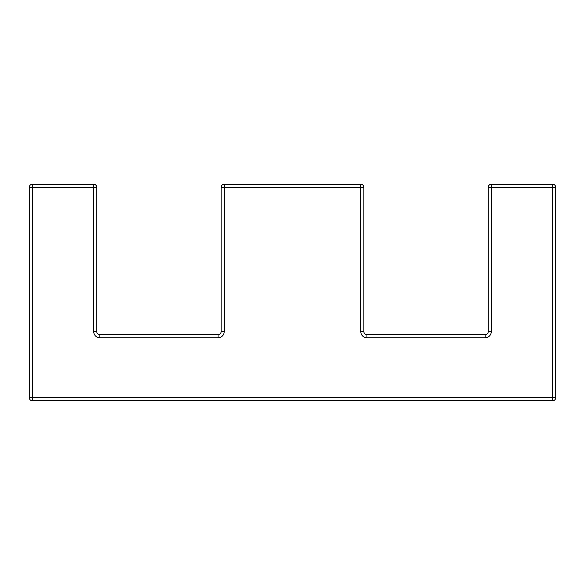 <?xml version="1.0" encoding="UTF-8"?>
<svg xmlns="http://www.w3.org/2000/svg" width="585" height="585" viewBox="0 0 585 585"><rect width="100%" height="100%" fill="white"/><g stroke="black" fill="none" stroke-linecap="round" stroke-linejoin="round"><path stroke-width="0.88" d="M93.717 331.644L93.717 187.354L32.321 187.354L32.321 397.646L552.679 397.646L552.679 187.354L491.283 187.354L491.283 331.644L488.212 331.644A3.071 3.071 0 0 1 485.141 334.715L485.141 337.779L366.949 337.779L366.949 334.715A3.071 3.071 0 0 1 363.877 331.644L360.806 331.644L360.806 187.354L363.877 187.354A3.071 3.071 0 0 0 360.806 184.282A3.071 3.071 0 0 1 363.877 187.354L363.877 331.644A3.071 3.071 0 0 0 366.949 334.715L485.141 334.715A3.071 3.071 0 0 0 488.212 331.644L488.212 187.354A3.071 3.071 0 0 1 491.283 184.282L552.679 184.282A3.071 3.071 0 0 1 555.75 187.354L555.75 397.646A3.071 3.071 0 0 1 552.679 400.718L32.321 400.718A3.071 3.071 0 0 1 29.25 397.646L29.25 187.354A3.071 3.071 0 0 1 32.321 184.282L93.717 184.282A3.071 3.071 0 0 1 96.788 187.354L96.788 331.644A3.071 3.071 0 0 0 99.859 334.715L218.051 334.715A3.071 3.071 0 0 0 221.123 331.644L221.123 187.354A3.071 3.071 0 0 1 224.194 184.282L360.806 184.282L360.806 187.354L224.194 187.354L224.194 331.644A6.143 6.143 0 0 1 218.051 337.779A6.143 6.143 0 0 0 224.194 331.644L221.123 331.644A3.071 3.071 0 0 1 218.051 334.715L218.051 337.779L99.859 337.779L99.859 334.715A3.071 3.071 0 0 1 96.788 331.644L93.717 331.644A6.143 6.143 0 0 0 99.859 337.779M485.141 337.779A6.143 6.143 0 0 0 491.283 331.644M360.806 331.644A6.143 6.143 0 0 0 366.949 337.779M224.194 184.282A3.071 3.071 0 0 0 221.123 187.354L224.194 187.354L224.194 184.282M93.717 187.354L96.788 187.354A3.071 3.071 0 0 0 93.717 184.282L93.717 187.354M32.321 187.354L32.321 184.282A3.071 3.071 0 0 0 29.25 187.354L32.321 187.354M488.212 187.354L491.283 187.354L491.283 184.282A3.071 3.071 0 0 0 488.212 187.354M32.321 397.646L29.25 397.646A3.071 3.071 0 0 0 32.321 400.718L32.321 397.646M552.679 184.282L552.679 187.354L555.75 187.354A3.071 3.071 0 0 0 552.679 184.282M555.75 397.646L552.679 397.646L552.679 400.718"/></g></svg>
